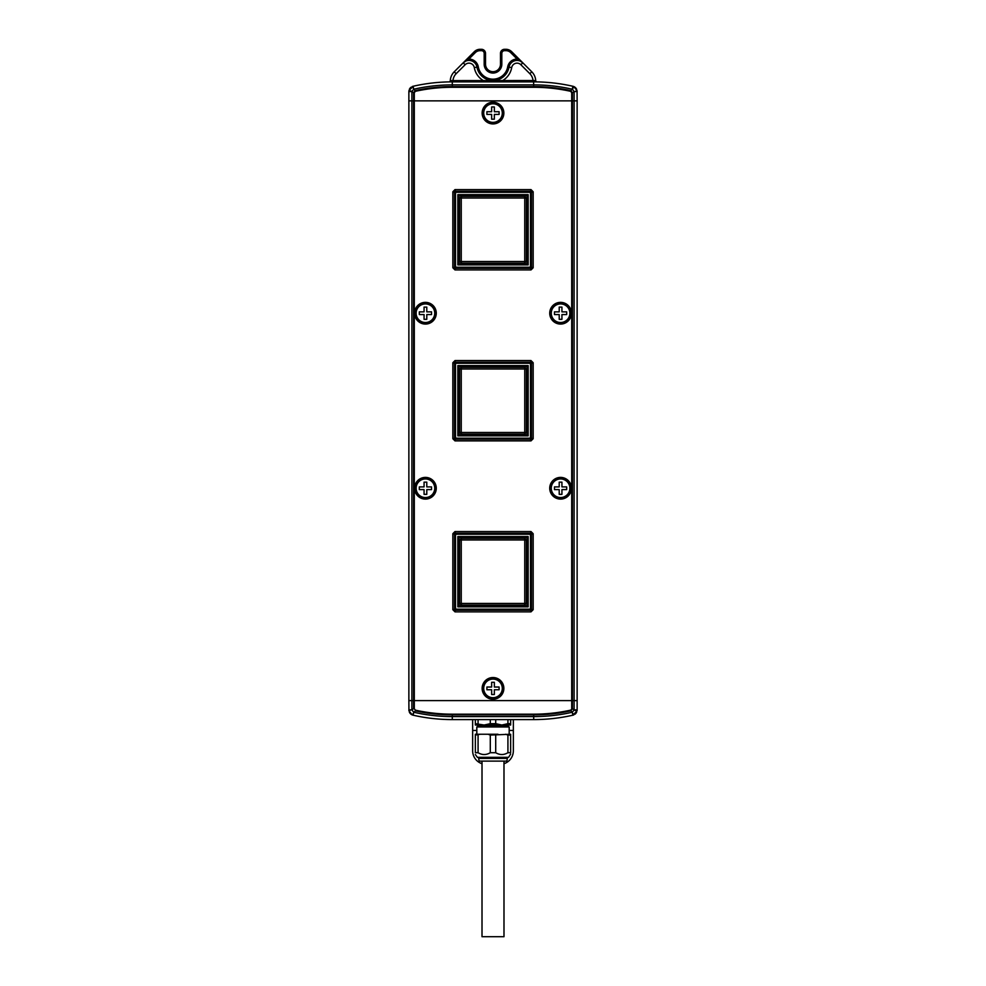 <?xml version="1.0" encoding="UTF-8"?>
<svg xmlns="http://www.w3.org/2000/svg" width="986" height="986" viewBox="0 0 986 986"><rect width="100%" height="100%" fill="white"/><g stroke="black" fill="none" stroke-linecap="round" stroke-linejoin="round"><path stroke-width="1.48" d="M576.317 710.401L577.13 709.895L577.13 700.602L571.707 700.602L571.707 100.855L577.13 100.855L577.13 700.602L408.87 700.602L408.87 100.855L571.707 100.855L414.293 100.855L414.293 700.602L408.87 700.602L408.943 710.807L408.87 709.895L411.889 709.895L413.763 712.249A173.376 173.376 0 0 0 452.291 716.588L452.291 714.875A171.675 171.675 0 0 1 415.242 710.832L412.222 714.912L408.943 710.807L413.59 708.774L413.59 100.855L414.293 100.855L414.293 92.684L413.59 92.684L415.242 90.626A171.675 171.675 0 0 1 452.291 86.583L533.709 86.583A171.675 171.675 0 0 1 570.758 90.626L572.237 89.221A173.376 173.376 0 0 0 533.709 84.882L533.709 87.286L452.291 87.286A170.972 170.972 0 0 0 415.402 91.316L414.293 92.684M413.763 712.249L413.097 715.183A5.423 5.423 0 0 1 409.35 712.114A5.423 5.423 0 0 0 413.097 715.183A5.423 5.423 0 0 1 409.35 712.114A5.423 5.423 0 0 0 413.097 715.183A176.395 176.395 0 0 0 452.291 719.595L452.291 716.588L533.709 716.588A173.376 173.376 0 0 0 572.237 712.249L574.086 710.117L577.056 710.807L572.903 715.183A176.395 176.395 0 0 1 533.709 719.595L452.291 719.595A176.395 176.395 0 0 1 413.097 715.183L412.222 714.912M570.598 710.154L572.41 708.774L570.758 710.832A171.675 171.675 0 0 1 533.709 714.875L452.291 714.875L452.291 714.172L533.709 714.172A170.972 170.972 0 0 0 570.598 710.154L573.778 714.912A5.423 5.423 0 0 1 572.903 715.183A5.423 5.423 0 0 0 573.778 714.912A5.423 5.423 0 0 1 572.903 715.183A5.423 5.423 0 0 0 573.778 714.912M571.707 708.774L571.707 700.602L414.293 700.602L414.293 708.774L415.402 710.154L414.293 708.774M418.483 716.329C430.944 718.461 430.944 718.461 418.483 716.329M558.113 717.907L558.852 717.796M567.517 716.329C555.056 718.461 555.056 718.461 567.517 716.329M577.13 709.895L577.056 710.807L577.13 709.895L574.111 709.895L574.111 100.855L577.13 100.855L577.056 90.663L577.13 91.562L574.111 91.562L572.459 89.282L573.778 86.558L577.056 90.663L572.41 92.684L572.41 100.855L574.111 100.855L574.111 91.562M576.65 712.114A5.423 5.423 0 0 1 574.961 714.234A5.423 5.423 0 0 0 576.65 712.114A5.423 5.423 0 0 1 574.961 714.234A5.423 5.423 0 0 0 576.65 712.114M472.651 719.595L472.651 750.802A13.57 13.57 0 0 0 482.006 763.706M513.349 719.595L513.349 730.453L509.183 730.453M476.817 730.453L472.651 730.453M503.994 763.706A13.57 13.57 0 0 0 513.349 750.802L513.349 730.453M450.282 80.618A1.356 1.356 0 0 1 448.95 81.9A1.356 1.356 0 0 0 450.282 80.618A13.57 13.57 0 0 1 454.238 71.781A13.57 13.57 0 0 0 450.282 80.618L533.475 80.532L533.709 84.882L452.291 84.882A173.376 173.376 0 0 0 413.763 89.221L411.914 91.341L408.943 90.663L413.097 86.275A176.395 176.395 0 0 1 452.291 81.863L533.709 81.863A176.395 176.395 0 0 1 572.903 86.275L573.778 86.558M483.214 81.863L483.214 80.507A18.993 18.993 0 0 1 474.303 67.603A5.423 5.423 0 0 0 465.133 64.731L456.148 73.703L454.238 71.781L474.328 51.679A8.147 8.147 0 0 1 480.096 49.3L481.464 49.3A4.067 4.067 0 0 1 485.531 53.367L485.531 64.226A7.469 7.469 0 0 0 493 71.695A7.469 7.469 0 0 0 500.469 64.226L500.469 53.367A4.067 4.067 0 0 1 504.536 49.3L505.904 49.3A8.147 8.147 0 0 1 511.672 51.679L531.762 71.781A13.57 13.57 0 0 1 535.718 80.618A1.356 1.356 0 0 0 537.05 81.9L536.803 81.887M571.707 92.684L570.598 91.316L570.758 90.626L572.41 92.684L571.707 92.684L571.707 100.855L572.41 100.855L572.41 708.774L574.111 709.895M409.683 91.057L408.87 91.562L408.87 100.855L413.59 100.855L413.59 92.684L411.889 91.562L411.889 709.895M567.517 85.141C555.056 83.009 555.056 83.009 567.517 85.141M427.887 83.563L427.148 83.662M418.483 85.141C430.944 83.009 430.944 83.009 418.483 85.141M412.222 86.558A5.423 5.423 0 0 1 413.097 86.275A5.423 5.423 0 0 0 412.222 86.558A5.423 5.423 0 0 1 413.097 86.275A5.423 5.423 0 0 0 412.222 86.558L415.402 91.316M465.133 64.731L463.21 62.808A8.147 8.147 0 0 1 476.977 67.122A16.281 16.281 0 0 0 486.961 79.348C490.991 80.889 495.021 80.889 499.039 79.348A16.281 16.281 0 0 1 486.961 79.348L486.492 81.863M408.87 91.562L408.943 90.663L408.87 91.562L411.889 91.562M572.237 89.221L572.903 86.275A5.423 5.423 0 0 1 576.65 89.356A5.423 5.423 0 0 0 572.903 86.275A5.423 5.423 0 0 1 576.65 89.356A5.423 5.423 0 0 0 572.903 86.275A176.395 176.395 0 0 0 533.709 81.863M409.35 89.356A5.423 5.423 0 0 1 411.039 87.236A5.423 5.423 0 0 0 409.35 89.356A5.423 5.423 0 0 1 411.039 87.236A5.423 5.423 0 0 0 409.35 89.356M518.094 58.112L517.132 59.074L510.711 52.64A6.779 6.779 0 0 0 505.904 50.656L504.536 50.656A2.712 2.712 0 0 0 501.825 53.367L501.825 64.226A8.825 8.825 0 0 1 493 73.05A8.825 8.825 0 0 1 484.175 64.226L484.175 53.367A2.712 2.712 0 0 0 481.464 50.656L480.096 50.656A6.779 6.779 0 0 0 475.289 52.64L468.868 59.074L467.906 58.112M532.995 81.863L532.995 80.507A10.858 10.858 0 0 0 529.852 73.703L520.867 64.731L522.79 62.808L517.132 59.074A9.503 9.503 0 0 0 507.691 66.875A14.926 14.926 0 0 1 478.309 66.875A9.503 9.503 0 0 0 468.868 59.074L463.21 62.808A8.147 8.147 0 0 1 476.977 67.122A16.281 16.281 0 0 0 509.022 67.122A8.147 8.147 0 0 1 522.79 62.808A8.147 8.147 0 0 0 509.022 67.122L507.691 66.875M533.475 80.532L535.718 80.618A13.57 13.57 0 0 0 531.762 71.781L529.852 73.703M499.508 81.863L499.039 79.348A16.281 16.281 0 0 0 509.022 67.122L511.697 67.603A18.993 18.993 0 0 1 502.786 80.507L502.786 81.863M456.148 73.703A10.858 10.858 0 0 0 453.005 80.507L453.005 81.863M493 123.928A10.858 10.858 0 0 1 482.142 113.07A10.858 10.858 0 0 1 493 102.224A10.858 10.858 0 0 1 503.858 113.07A10.858 10.858 0 0 1 493 123.928A10.858 10.858 0 0 0 503.858 113.07A10.858 10.858 0 0 0 493 102.224M494.356 111.714L494.356 106.969L491.644 106.969L491.644 111.714L486.899 111.714L486.899 114.425L491.644 114.425L491.644 119.183L494.356 119.183L494.356 114.425L499.101 114.425L499.101 111.714L494.356 111.714M425.422 499.101A10.858 10.858 0 0 1 414.576 488.255A10.858 10.858 0 0 1 425.422 477.397A10.858 10.858 0 0 1 436.28 488.255A10.858 10.858 0 0 1 425.422 499.101A10.858 10.858 0 0 0 436.28 488.255A10.858 10.858 0 0 0 425.422 477.397M426.79 486.899L426.79 482.142L424.066 482.142L424.066 486.899L419.321 486.899L419.321 489.611L424.066 489.611L424.066 494.356L426.79 494.356L426.79 489.611L431.535 489.611L431.535 486.899L426.79 486.899M560.578 324.074A10.858 10.858 0 0 1 549.72 313.215A10.858 10.858 0 0 1 560.578 302.357A10.858 10.858 0 0 1 571.424 313.215A10.858 10.858 0 0 1 560.578 324.074A10.858 10.858 0 0 0 571.424 313.215A10.858 10.858 0 0 0 560.578 302.357M561.934 311.859L561.934 307.102L559.21 307.102L559.21 311.859L554.465 311.859L554.465 314.571L559.21 314.571L559.21 319.316L561.934 319.316L561.934 314.571L566.679 314.571L566.679 311.859L561.934 311.859M493 699.247A10.858 10.858 0 0 1 482.142 688.388A10.858 10.858 0 0 1 493 677.53A10.858 10.858 0 0 1 503.858 688.388A10.858 10.858 0 0 1 493 699.247A10.858 10.858 0 0 0 503.858 688.388A10.858 10.858 0 0 0 493 677.53M494.356 687.032L494.356 682.287L491.644 682.287L491.644 687.032L486.899 687.032L486.899 689.744L491.644 689.744L491.644 694.501L494.356 694.501L494.356 689.744L499.101 689.744L499.101 687.032L494.356 687.032M560.578 499.101A10.858 10.858 0 0 1 549.72 488.255A10.858 10.858 0 0 1 560.578 477.397A10.858 10.858 0 0 1 571.424 488.255A10.858 10.858 0 0 1 560.578 499.101A10.858 10.858 0 0 0 571.424 488.255A10.858 10.858 0 0 0 560.578 477.397M561.934 486.899L561.934 482.142L559.21 482.142L559.21 486.899L554.465 486.899L554.465 489.611L559.21 489.611L559.21 494.356L561.934 494.356L561.934 489.611L566.679 489.611L566.679 486.899L561.934 486.899M425.422 324.074A10.858 10.858 0 0 1 414.576 313.215A10.858 10.858 0 0 1 425.422 302.357A10.858 10.858 0 0 1 436.28 313.215A10.858 10.858 0 0 1 425.422 324.074A10.858 10.858 0 0 0 436.28 313.215A10.858 10.858 0 0 0 425.422 302.357M426.79 311.859L426.79 307.102L424.066 307.102L424.066 311.859L419.321 311.859L419.321 314.571L424.066 314.571L424.066 319.316L426.79 319.316L426.79 314.571L431.535 314.571L431.535 311.859L426.79 311.859M507.926 723.675L510.637 723.675L510.637 725.03L501.825 725.03L495.711 723.675L495.711 719.595L507.926 719.595L507.926 723.675L501.825 725.03L508.468 725.03L508.197 726.386L477.803 726.386L476.817 726.953L476.817 734.25M477.532 725.03L477.803 726.386M478.617 758.407L479.159 761.118L506.841 761.118L507.383 758.407L478.617 758.407L478.617 757.322M510.637 754.08L508.603 757.322L477.397 757.322L475.363 754.549M495.711 752.712L490.288 752.712C486.209 755.128 482.129 755.128 478.074 752.712L475.363 752.712C475.363 755.128 475.363 755.128 475.363 752.712C475.363 755.128 475.363 755.128 475.363 752.712L475.363 735.063L480.367 734.25L487.996 734.25L490.288 735.063L510.637 734.25L510.637 735.063L507.926 735.063L507.926 752.712C503.846 755.128 499.779 755.128 495.711 752.712L495.711 735.063M476.817 726.953L509.183 726.953L509.183 734.25M508.197 726.386L509.183 726.953M495.711 723.675L490.288 723.675L484.175 725.03L475.363 723.675L475.363 725.03L501.825 725.03M510.637 723.675L510.637 719.595L507.926 719.595M478.074 723.675L478.074 719.595L495.711 719.595M490.288 719.595L490.288 723.675M478.074 719.595L475.363 719.595L475.363 723.675M475.363 735.063L475.363 734.25L480.367 734.25M505.633 734.25L507.926 735.063M487.996 734.25L498.004 734.25M510.637 735.063L510.637 752.712C510.637 755.128 510.637 755.128 510.637 752.712L507.926 752.712M478.074 752.712L478.074 735.063M490.288 735.063L490.288 752.712M460.98 263.139L525.02 263.139M459.624 197.742L459.624 261.783M525.02 196.387L460.98 196.387M526.376 261.783L526.376 197.742M461.091 262.868L461.658 261.512L524.342 261.512L524.909 262.868L526.105 261.672L524.749 261.117L524.749 198.42L526.105 197.853L524.909 196.658L524.342 198.013L461.658 198.013L461.091 196.658L459.895 197.853L461.251 198.42L461.251 261.117L459.895 261.672L461.091 262.868M530.998 269.93L455.002 269.93L452.833 267.761L452.833 191.777L455.002 189.595L530.998 189.595L533.167 191.777L533.167 267.761L530.998 269.93L455.002 269.93M533.167 191.777L533.167 267.761M455.002 189.595L530.998 189.595M452.833 267.761L452.833 191.777M530.739 268.278L455.249 268.278L455.261 269.683L453.092 267.502L454.484 267.526L454.484 192.011L453.092 192.024L455.261 189.854L455.249 191.247L530.751 191.247L530.739 189.854L532.908 192.024L531.516 192.011L531.516 267.526L532.908 267.502L530.739 269.683L531.516 267.514L530.751 268.278M531.54 267.489L531.54 192.048L530.739 191.247L455.273 191.235L454.484 192.024L455.249 191.247M455.249 268.278L454.484 267.514L455.261 268.278M530.727 268.303L455.273 268.303M530.751 191.247L531.516 192.011M454.46 192.048L454.46 267.489M455.532 268.044L454.719 267.231L530.468 267.231L530.468 268.044L531.281 267.231L530.468 267.231L530.468 191.494L531.281 192.307L454.719 192.307L455.532 191.494L455.532 268.044M528.139 264.914L457.861 264.914L457.861 194.624L528.139 194.624L528.139 264.914L527.042 263.817L527.042 195.721L528.139 194.624M457.861 194.624L458.958 195.721L458.958 263.817L457.861 264.914M458.995 263.767L527.042 263.817L458.995 263.767L458.958 195.721L527.042 195.721L527.005 263.767M458.995 195.758L527.005 195.758M460.98 434.111L525.02 434.111M459.624 368.715L459.624 432.755M525.02 367.359L460.98 367.359M526.376 432.755L526.376 368.715M461.091 433.84L461.658 432.484L524.342 432.484L524.909 433.84L526.105 432.644L524.749 432.078L524.749 369.38L526.105 368.826L524.909 367.63L524.342 368.986L461.658 368.986L461.091 367.63L459.895 368.826L461.251 369.38L461.251 432.078L459.895 432.644L461.091 433.84M530.998 440.89L455.002 440.89L452.833 438.721L452.833 362.737L455.002 360.568L530.998 360.568L533.167 362.737L533.167 438.721L530.998 440.89L455.002 440.89M533.167 362.737L533.167 438.721M455.002 360.568L530.998 360.568M452.833 438.721L452.833 362.737M530.751 439.251L531.516 438.487L530.739 439.251L455.249 439.251L455.261 440.643L453.092 438.474L454.484 438.487L454.484 362.971L453.092 362.984L455.261 360.814L455.249 362.219L530.751 362.219L530.739 360.814L532.908 362.984L531.516 362.971L531.516 438.487L532.908 438.474L530.739 440.643L530.468 439.004L455.273 439.263L454.484 438.474L455.249 439.251M531.54 438.45L531.54 363.008M530.751 362.219L531.516 362.971L530.739 362.219M530.727 362.195L455.273 362.195M455.261 362.219L454.484 362.984L455.249 362.219M454.46 363.008L454.46 438.45M455.532 439.004L454.719 438.191L530.468 438.191L530.468 439.004L531.281 438.191L530.468 438.191L530.468 362.454L531.281 363.267L454.719 363.267L455.532 362.454L455.532 439.004M528.139 435.874L457.861 435.874L457.861 365.584L528.139 365.584L528.139 435.874L527.042 434.777L527.042 366.681L528.139 365.584M457.861 365.584L458.958 366.681L458.958 434.777L457.861 435.874M458.958 434.777L527.042 434.777L458.995 434.74L458.958 366.681L527.042 366.681L527.005 434.74M458.995 366.73L527.005 366.73M460.98 605.084L525.02 605.084M459.624 539.675L459.624 603.715M525.02 538.319L460.98 538.319M526.376 603.715L526.376 539.675M461.091 604.812L461.658 603.444L524.342 603.444L524.909 604.812L526.105 603.605L524.749 603.05L524.749 540.353L526.105 539.786L524.909 538.59L524.342 539.946L461.658 539.946L461.091 538.59L459.895 539.786L461.251 540.353L461.251 603.05L459.895 603.605L461.091 604.812M530.998 611.862L455.002 611.862L452.833 609.693L452.833 533.709L455.002 531.54L530.998 531.54L533.167 533.709L533.167 609.693L530.998 611.862L455.002 611.862M533.167 533.709L533.167 609.693M455.002 531.54L530.998 531.54M452.833 609.693L452.833 533.709M530.751 610.211L532.908 609.447L530.739 611.616L530.751 610.211L455.249 610.211L455.261 611.616L453.092 609.447L455.532 609.977L454.46 609.422L454.484 533.944L453.092 533.956L455.261 531.787L455.249 533.179L530.751 533.179L530.739 531.787L532.908 533.956L531.516 533.944L531.54 609.422L531.54 533.981L530.739 533.179L455.273 533.167L454.484 533.956L454.719 609.163L530.468 609.163L530.468 609.977L455.532 609.977L455.532 534.239L530.468 534.239L530.468 609.163L531.281 609.163L530.468 609.977L531.54 609.422M454.46 609.422L455.249 610.211M530.751 533.179L531.516 533.944M454.484 533.944L455.249 533.179M531.281 534.239L530.468 533.426L531.281 534.239M455.532 533.426L454.719 534.239L455.532 533.426M528.139 606.846L457.861 606.846L457.861 536.557L528.139 536.557L528.139 606.846L527.042 605.749L527.042 537.653L528.139 536.557M457.861 536.557L458.958 537.653L458.958 605.749L457.861 606.846M458.995 605.7L527.042 605.749L458.995 605.7L458.958 537.653L527.005 537.703L458.958 537.653M527.042 537.653L527.005 605.7M503.994 761.118L503.994 936.7L482.006 936.7L482.006 761.118M415.402 710.154A170.972 170.972 0 0 0 452.291 714.172M572.237 712.249L572.903 715.183A176.395 176.395 0 0 1 533.709 719.595L533.709 714.172M505.904 50.656L505.904 49.3A8.147 8.147 0 0 1 511.672 51.679L510.711 52.64M501.825 53.367L500.469 53.367A4.067 4.067 0 0 1 504.536 49.3L504.536 50.656M484.175 64.226L485.531 64.226A7.469 7.469 0 0 0 493 71.695A7.469 7.469 0 0 0 500.469 64.226L501.825 64.226M481.464 50.656L481.464 49.3A4.067 4.067 0 0 1 485.531 53.367L484.175 53.367M475.289 52.64L474.328 51.679A8.147 8.147 0 0 1 480.096 49.3L480.096 50.656M570.598 91.316A170.972 170.972 0 0 0 533.709 87.286M413.763 89.221L413.097 86.275A176.395 176.395 0 0 1 452.291 81.863L452.291 87.286M520.867 64.731A5.423 5.423 0 0 0 511.697 67.603M474.303 67.603L478.309 66.875M452.525 80.532L452.291 81.863M493 102.458A10.612 10.612 0 0 0 482.388 113.07A10.612 10.612 0 0 0 493 123.694A10.612 10.612 0 0 0 503.612 113.07A10.612 10.612 0 0 0 493 102.458M493 103.776A9.293 9.293 0 0 0 483.707 113.07A9.293 9.293 0 0 0 493 122.375A9.293 9.293 0 0 0 502.293 113.07A9.293 9.293 0 0 0 493 103.776M493 122.942A9.872 9.872 0 0 1 483.128 113.07A9.872 9.872 0 0 1 493 103.197A9.872 9.872 0 0 1 502.872 113.07A9.872 9.872 0 0 1 493 122.942M425.422 477.631A10.612 10.612 0 0 0 414.81 488.255A10.612 10.612 0 0 0 425.422 498.867A10.612 10.612 0 0 0 436.046 488.255A10.612 10.612 0 0 0 425.422 477.631M425.422 478.95A9.293 9.293 0 0 0 416.129 488.255A9.293 9.293 0 0 0 425.422 497.548A9.293 9.293 0 0 0 434.727 488.255A9.293 9.293 0 0 0 425.422 478.95M425.422 498.127A9.872 9.872 0 0 1 415.55 488.255A9.872 9.872 0 0 1 425.422 478.383A9.872 9.872 0 0 1 435.294 488.255A9.872 9.872 0 0 1 425.422 498.127M560.578 302.591A10.612 10.612 0 0 0 549.954 313.215A10.612 10.612 0 0 0 560.578 323.827A10.612 10.612 0 0 0 571.19 313.215A10.612 10.612 0 0 0 560.578 302.591M560.578 303.922A9.293 9.293 0 0 0 551.273 313.215A9.293 9.293 0 0 0 560.578 322.508A9.293 9.293 0 0 0 569.871 313.215A9.293 9.293 0 0 0 560.578 303.922M560.578 323.088A9.872 9.872 0 0 1 550.706 313.215A9.872 9.872 0 0 1 560.578 303.343A9.872 9.872 0 0 1 570.45 313.215A9.872 9.872 0 0 1 560.578 323.088M493 677.776A10.612 10.612 0 0 0 482.388 688.388A10.612 10.612 0 0 0 493 699.012A10.612 10.612 0 0 0 503.612 688.388A10.612 10.612 0 0 0 493 677.776M493 679.095A9.293 9.293 0 0 0 483.707 688.388A9.293 9.293 0 0 0 493 697.694A9.293 9.293 0 0 0 502.293 688.388A9.293 9.293 0 0 0 493 679.095M493 698.261A9.872 9.872 0 0 1 483.128 688.388A9.872 9.872 0 0 1 493 678.516A9.872 9.872 0 0 1 502.872 688.388A9.872 9.872 0 0 1 493 698.261M560.578 477.631A10.612 10.612 0 0 0 549.954 488.255A10.612 10.612 0 0 0 560.578 498.867A10.612 10.612 0 0 0 571.19 488.255A10.612 10.612 0 0 0 560.578 477.631M560.578 478.95A9.293 9.293 0 0 0 551.273 488.255A9.293 9.293 0 0 0 560.578 497.548A9.293 9.293 0 0 0 569.871 488.255A9.293 9.293 0 0 0 560.578 478.95M560.578 498.127A9.872 9.872 0 0 1 550.706 488.255A9.872 9.872 0 0 1 560.578 478.383A9.872 9.872 0 0 1 570.45 488.255A9.872 9.872 0 0 1 560.578 498.127M425.422 302.591A10.612 10.612 0 0 0 414.81 313.215A10.612 10.612 0 0 0 425.422 323.827A10.612 10.612 0 0 0 436.046 313.215A10.612 10.612 0 0 0 425.422 302.591M425.422 303.922A9.293 9.293 0 0 0 416.129 313.215A9.293 9.293 0 0 0 425.422 322.508A9.293 9.293 0 0 0 434.727 313.215A9.293 9.293 0 0 0 425.422 303.922M425.422 323.088A9.872 9.872 0 0 1 415.55 313.215A9.872 9.872 0 0 1 425.422 303.343A9.872 9.872 0 0 1 435.294 313.215A9.872 9.872 0 0 1 425.422 323.088M477.803 725.302L508.197 725.302M507.383 758.407L507.383 757.322"/></g></svg>
